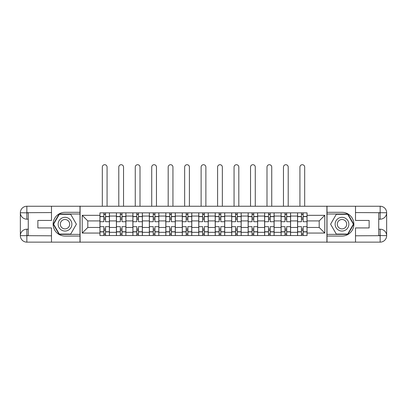 <?xml version="1.0" encoding="UTF-8"?>
<svg xmlns="http://www.w3.org/2000/svg" width="407" height="407" viewBox="0 0 407 407"><rect width="100%" height="100%" fill="white"/><g stroke="black" fill="none" stroke-linecap="round" stroke-linejoin="round"><path stroke-width="0.61" d="M48.642 242.134L358.358 242.134M358.358 206.242L48.642 206.242M116.412 235.536L116.412 216.061L109.442 216.061L109.442 235.536M109.442 216.061L109.442 212.841M116.412 216.061L116.412 212.841M125.911 212.841L125.911 235.536M132.88 235.536L132.88 212.841M142.379 212.841L142.379 235.536M149.349 235.536L149.349 212.841M158.847 212.841L158.847 235.536M165.817 235.536L165.817 212.841M175.315 212.841L175.315 235.536M182.28 235.536L182.28 212.841M191.783 212.841L191.783 235.536M198.748 235.536L198.748 212.841M208.252 212.841L208.252 235.536M215.217 235.536L215.217 212.841M224.72 212.841L224.72 235.536M231.685 235.536L231.685 212.841M241.183 212.841L241.183 235.536M248.153 235.536L248.153 212.841M257.651 212.841L257.651 235.536M264.621 235.536L264.621 212.841M274.12 212.841L274.12 235.536M281.089 235.536L281.089 212.841M290.588 212.841L290.588 235.536M297.558 235.536L297.558 212.841M297.558 227.462L290.588 227.462M281.089 227.462L274.12 227.462M264.621 227.462L257.651 227.462M248.153 227.462L241.183 227.462M231.685 227.462L224.72 227.462M215.217 227.462L208.252 227.462M198.748 227.462L191.783 227.462M182.28 227.462L175.315 227.462M165.817 227.462L158.847 227.462M149.349 227.462L142.379 227.462M132.88 227.462L125.911 227.462M116.412 227.462L109.442 227.462M297.558 220.92L290.588 220.92M281.089 220.92L274.12 220.92M264.621 220.92L257.651 220.92M248.153 220.92L241.183 220.92M231.685 220.92L224.72 220.92M215.217 220.92L208.252 220.92M198.748 220.92L191.783 220.92M182.28 220.92L175.315 220.92M165.817 220.92L158.847 220.92M149.349 220.92L142.379 220.92M132.88 220.92L125.911 220.92M116.412 220.92L109.442 220.92M87.805 227.462L99.944 227.462L99.944 220.92L87.805 220.92L87.805 227.462L82.209 233.058L82.209 215.323L99.944 215.323L99.944 220.92M307.056 220.92L307.056 227.462L319.195 227.462L319.195 220.92L307.056 220.92L307.056 212.841L99.944 212.841L99.944 215.323M307.056 215.323L324.791 215.323L324.791 233.058L307.056 233.058L307.056 227.462M99.944 227.462L99.944 235.536L307.056 235.536L307.056 233.058M99.944 233.058L82.209 233.058M326.902 242.292L326.902 206.084M80.098 242.292L80.098 206.084M105.54 233.954L103.851 233.954M103.851 214.428L105.54 214.428M122.008 233.954L120.319 233.954M120.319 214.428L122.008 214.428M138.472 233.954L136.783 233.954M136.783 214.428L138.472 214.428M154.94 233.954L153.251 233.954M153.251 214.428L154.94 214.428M171.408 233.954L169.719 233.954M169.719 214.428L171.408 214.428M187.876 233.954L186.187 233.954M186.187 214.428L187.876 214.428M204.345 233.954L202.655 233.954M202.655 214.428L204.345 214.428M220.813 233.954L219.124 233.954M219.124 214.428L220.813 214.428M237.281 233.954L235.592 233.954M235.592 214.428L237.281 214.428M253.749 233.954L252.06 233.954M252.06 214.428L253.749 214.428M270.217 233.954L268.528 233.954M268.528 214.428L270.217 214.428M286.681 233.954L284.992 233.954M284.992 214.428L286.681 214.428M303.149 233.954L301.46 233.954M301.46 214.428L303.149 214.428M82.209 215.323L87.805 220.92M319.195 227.462L324.791 233.058M319.195 220.92L324.791 215.323M109.391 235.536L109.391 221.708L105.54 221.708L105.54 212.841M103.851 212.841L103.851 221.708L99.995 221.708L99.995 212.841M107.072 206.084L107.072 167.079A2.376 2.376 0 0 0 104.696 164.708A2.376 2.376 0 0 0 102.32 167.079L102.32 206.084M109.391 221.708L109.391 212.841M99.995 235.536L99.995 226.668L103.851 226.668L103.851 235.536M105.54 235.536L105.54 226.668L109.391 226.668M103.851 219.388L105.54 219.388M99.995 226.668L99.995 221.708M105.54 228.993L103.851 228.993M105.54 234.167L103.851 234.167M103.851 230.367L105.54 230.367M105.54 218.015L103.851 218.015M103.851 214.214L105.54 214.214M28.266 219.175L26.842 219.175A6.492 6.492 0 0 1 20.35 212.739A6.492 6.492 0 0 1 26.842 206.242L79.991 206.242L79.991 212.317L65.003 212.317A11.874 11.874 0 0 0 53.129 224.191A11.874 11.874 0 0 0 65.003 236.065L79.991 236.065L79.991 242.134L26.842 242.134A6.492 6.492 0 0 1 20.35 235.643A6.492 6.492 0 0 1 26.842 229.202L28.266 229.202M79.991 236.065L79.991 212.317M51.491 206.242L51.491 220.441L37.871 220.441L37.871 227.935L51.491 227.935L51.491 242.134M26.842 219.175A6.492 6.492 0 0 1 20.35 212.739L26.842 212.841L26.842 219.175A6.492 6.492 0 0 1 20.35 212.739L20.35 235.643L51.491 235.801M26.842 235.801L26.842 242.134A6.492 6.492 0 0 1 20.35 235.643A6.492 6.492 0 0 1 26.842 229.202L26.842 235.536L28.266 235.536L28.266 212.841L26.842 212.841M79.991 214.006L59.122 214.006L53.241 224.191L59.122 234.376L79.991 234.376M378.734 229.202L380.158 229.202A6.492 6.492 0 0 1 386.65 235.643A6.492 6.492 0 0 1 380.158 242.134L327.009 242.134L327.009 236.065L341.997 236.065A11.874 11.874 0 0 0 353.871 224.191A11.874 11.874 0 0 0 341.997 212.317L327.009 212.317L327.009 206.242L380.158 206.242A6.492 6.492 0 0 1 386.65 212.739A6.492 6.492 0 0 1 380.158 219.175L378.734 219.175M327.009 212.317L327.009 236.065M355.509 242.134L355.509 227.935L369.129 227.935L369.129 220.441L355.509 220.441L355.509 206.242M380.158 229.202A6.492 6.492 0 0 1 386.65 235.643L380.158 235.536L380.158 229.202A6.492 6.492 0 0 1 386.65 235.643L386.65 212.739L355.509 212.576M380.158 212.576L380.158 206.242A6.492 6.492 0 0 1 386.65 212.739A6.492 6.492 0 0 1 380.158 219.175L380.158 212.841L378.734 212.841L378.734 235.536L380.158 235.536M327.009 234.376L347.878 234.376L353.759 224.191L347.878 214.006L327.009 214.006M58.14 224.191A6.863 6.863 0 0 0 65.003 231.054A6.863 6.863 0 0 0 71.866 224.191A6.863 6.863 0 0 0 65.003 217.328A6.863 6.863 0 0 0 58.14 224.191M60.307 224.191A4.696 4.696 0 0 0 65.003 228.887A4.696 4.696 0 0 0 69.699 224.191A4.696 4.696 0 0 0 65.003 219.495A4.696 4.696 0 0 0 60.307 224.191M70.701 214.321L76.399 224.191L70.701 234.061L59.305 234.061L53.607 224.191L59.305 214.321L70.701 214.321M335.134 224.191A6.863 6.863 0 0 0 341.997 231.054A6.863 6.863 0 0 0 348.86 224.191A6.863 6.863 0 0 0 341.997 217.328A6.863 6.863 0 0 0 335.134 224.191M337.301 224.191A4.696 4.696 0 0 0 341.997 228.887A4.696 4.696 0 0 0 346.693 224.191A4.696 4.696 0 0 0 341.997 219.495A4.696 4.696 0 0 0 337.301 224.191M347.695 214.321L353.393 224.191L347.695 234.061L336.299 234.061L330.601 224.191L336.299 214.321L347.695 214.321M125.86 235.536L125.86 221.708L122.008 221.708L122.008 212.841M120.319 212.841L120.319 221.708L116.463 221.708L116.463 212.841M123.535 206.084L123.535 167.079A2.376 2.376 0 0 0 121.164 164.708A2.376 2.376 0 0 0 118.788 167.079L118.788 206.084M125.86 221.708L125.86 212.841M116.463 235.536L116.463 226.668L120.319 226.668L120.319 235.536M122.008 235.536L122.008 226.668L125.86 226.668M120.319 219.388L122.008 219.388M116.463 226.668L116.463 221.708M122.008 228.993L120.319 228.993M122.008 234.167L120.319 234.167M120.319 230.367L122.008 230.367M122.008 218.015L120.319 218.015M120.319 214.214L122.008 214.214M142.328 235.536L142.328 221.708L138.472 221.708L138.472 212.841M136.783 212.841L136.783 221.708L132.931 221.708L132.931 212.841M140.003 206.084L140.003 167.079A2.376 2.376 0 0 0 137.627 164.708A2.376 2.376 0 0 0 135.256 167.079L135.256 206.084M142.328 221.708L142.328 212.841M132.931 235.536L132.931 226.668L136.783 226.668L136.783 235.536M138.472 235.536L138.472 226.668L142.328 226.668M136.783 219.388L138.472 219.388M132.931 226.668L132.931 221.708M138.472 228.993L136.783 228.993M138.472 234.167L136.783 234.167M136.783 230.367L138.472 230.367M138.472 218.015L136.783 218.015M136.783 214.214L138.472 214.214M158.796 235.536L158.796 221.708L154.94 221.708L154.94 212.841M153.251 212.841L153.251 221.708L149.4 221.708L149.4 212.841M156.471 206.084L156.471 167.079A2.376 2.376 0 0 0 154.095 164.708A2.376 2.376 0 0 0 151.719 167.079L151.719 206.084M158.796 221.708L158.796 212.841M149.4 235.536L149.4 226.668L153.251 226.668L153.251 235.536M154.94 235.536L154.94 226.668L158.796 226.668M153.251 219.388L154.94 219.388M149.4 226.668L149.4 221.708M154.94 228.993L153.251 228.993M154.94 234.167L153.251 234.167M153.251 230.367L154.94 230.367M154.94 218.015L153.251 218.015M153.251 214.214L154.94 214.214M175.264 235.536L175.264 221.708L171.408 221.708L171.408 212.841M169.719 212.841L169.719 221.708L165.868 221.708L165.868 212.841M172.939 206.084L172.939 167.079A2.376 2.376 0 0 0 170.564 164.708A2.376 2.376 0 0 0 168.188 167.079L168.188 206.084M175.264 221.708L175.264 212.841M165.868 235.536L165.868 226.668L169.719 226.668L169.719 235.536M171.408 235.536L171.408 226.668L175.264 226.668M169.719 219.388L171.408 219.388M165.868 226.668L165.868 221.708M171.408 228.993L169.719 228.993M171.408 234.167L169.719 234.167M169.719 230.367L171.408 230.367M171.408 218.015L169.719 218.015M169.719 214.214L171.408 214.214M191.728 235.536L191.728 221.708L187.876 221.708L187.876 212.841M186.187 212.841L186.187 221.708L182.336 221.708L182.336 212.841M189.408 206.084L189.408 167.079A2.376 2.376 0 0 0 187.032 164.708A2.376 2.376 0 0 0 184.656 167.079L184.656 206.084M191.728 221.708L191.728 212.841M182.336 235.536L182.336 226.668L186.187 226.668L186.187 235.536M187.876 235.536L187.876 226.668L191.728 226.668M186.187 219.388L187.876 219.388M182.336 226.668L182.336 221.708M187.876 228.993L186.187 228.993M187.876 234.167L186.187 234.167M186.187 230.367L187.876 230.367M187.876 218.015L186.187 218.015M186.187 214.214L187.876 214.214M208.196 235.536L208.196 221.708L204.345 221.708L204.345 212.841M202.655 212.841L202.655 221.708L198.804 221.708L198.804 212.841M205.876 206.084L205.876 167.079A2.376 2.376 0 0 0 203.5 164.708A2.376 2.376 0 0 0 201.124 167.079L201.124 206.084M208.196 221.708L208.196 212.841M198.804 235.536L198.804 226.668L202.655 226.668L202.655 235.536M204.345 235.536L204.345 226.668L208.196 226.668M202.655 219.388L204.345 219.388M198.804 226.668L198.804 221.708M204.345 228.993L202.655 228.993M204.345 234.167L202.655 234.167M202.655 230.367L204.345 230.367M204.345 218.015L202.655 218.015M202.655 214.214L204.345 214.214M224.664 235.536L224.664 221.708L220.813 221.708L220.813 212.841M219.124 212.841L219.124 221.708L215.272 221.708L215.272 212.841M222.344 206.084L222.344 167.079A2.376 2.376 0 0 0 219.968 164.708A2.376 2.376 0 0 0 217.592 167.079L217.592 206.084M224.664 221.708L224.664 212.841M215.272 235.536L215.272 226.668L219.124 226.668L219.124 235.536M220.813 235.536L220.813 226.668L224.664 226.668M219.124 219.388L220.813 219.388M215.272 226.668L215.272 221.708M220.813 228.993L219.124 228.993M220.813 234.167L219.124 234.167M219.124 230.367L220.813 230.367M220.813 218.015L219.124 218.015M219.124 214.214L220.813 214.214M241.132 235.536L241.132 221.708L237.281 221.708L237.281 212.841M235.592 212.841L235.592 221.708L231.736 221.708L231.736 212.841M238.812 206.084L238.812 167.079A2.376 2.376 0 0 0 236.436 164.708A2.376 2.376 0 0 0 234.061 167.079L234.061 206.084M241.132 221.708L241.132 212.841M231.736 235.536L231.736 226.668L235.592 226.668L235.592 235.536M237.281 235.536L237.281 226.668L241.132 226.668M235.592 219.388L237.281 219.388M231.736 226.668L231.736 221.708M237.281 228.993L235.592 228.993M237.281 234.167L235.592 234.167M235.592 230.367L237.281 230.367M237.281 218.015L235.592 218.015M235.592 214.214L237.281 214.214M257.6 235.536L257.6 221.708L253.749 221.708L253.749 212.841M252.06 212.841L252.06 221.708L248.204 221.708L248.204 212.841M255.281 206.084L255.281 167.079A2.376 2.376 0 0 0 252.905 164.708A2.376 2.376 0 0 0 250.529 167.079L250.529 206.084M257.6 221.708L257.6 212.841M248.204 235.536L248.204 226.668L252.06 226.668L252.06 235.536M253.749 235.536L253.749 226.668L257.6 226.668M252.06 219.388L253.749 219.388M248.204 226.668L248.204 221.708M253.749 228.993L252.06 228.993M253.749 234.167L252.06 234.167M252.06 230.367L253.749 230.367M253.749 218.015L252.06 218.015M252.06 214.214L253.749 214.214M274.069 235.536L274.069 221.708L270.217 221.708L270.217 212.841M268.528 212.841L268.528 221.708L264.672 221.708L264.672 212.841M271.744 206.084L271.744 167.079A2.376 2.376 0 0 0 269.373 164.708A2.376 2.376 0 0 0 266.997 167.079L266.997 206.084M274.069 221.708L274.069 212.841M264.672 235.536L264.672 226.668L268.528 226.668L268.528 235.536M270.217 235.536L270.217 226.668L274.069 226.668M268.528 219.388L270.217 219.388M264.672 226.668L264.672 221.708M270.217 228.993L268.528 228.993M270.217 234.167L268.528 234.167M268.528 230.367L270.217 230.367M270.217 218.015L268.528 218.015M268.528 214.214L270.217 214.214M290.537 235.536L290.537 221.708L286.681 221.708L286.681 212.841M284.992 212.841L284.992 221.708L281.14 221.708L281.14 212.841M288.212 206.084L288.212 167.079A2.376 2.376 0 0 0 285.836 164.708A2.376 2.376 0 0 0 283.465 167.079L283.465 206.084M290.537 221.708L290.537 212.841M281.14 235.536L281.14 226.668L284.992 226.668L284.992 235.536M286.681 235.536L286.681 226.668L290.537 226.668M284.992 219.388L286.681 219.388M281.14 226.668L281.14 221.708M286.681 228.993L284.992 228.993M286.681 234.167L284.992 234.167M284.992 230.367L286.681 230.367M286.681 218.015L284.992 218.015M284.992 214.214L286.681 214.214M307.005 235.536L307.005 221.708L303.149 221.708L303.149 212.841M301.46 212.841L301.46 221.708L297.609 221.708L297.609 212.841M304.68 206.084L304.68 167.079A2.376 2.376 0 0 0 302.304 164.708A2.376 2.376 0 0 0 299.928 167.079L299.928 206.084M307.005 221.708L307.005 212.841M297.609 235.536L297.609 226.668L301.46 226.668L301.46 235.536M303.149 235.536L303.149 226.668L307.005 226.668M301.46 219.388L303.149 219.388M297.609 226.668L297.609 221.708M303.149 228.993L301.46 228.993M303.149 234.167L301.46 234.167M301.46 230.367L303.149 230.367M303.149 218.015L301.46 218.015M301.46 214.214L303.149 214.214M281.089 216.061L274.12 216.061M264.621 216.061L257.651 216.061M248.153 216.061L241.183 216.061M231.685 216.061L224.72 216.061M215.217 216.061L208.252 216.061M198.748 216.061L191.783 216.061M182.28 216.061L175.315 216.061M165.817 216.061L158.847 216.061M149.349 216.061L142.379 216.061M132.88 216.061L125.911 216.061M297.558 216.061L290.588 216.061M281.089 232.321L274.12 232.321M264.621 232.321L257.651 232.321M248.153 232.321L241.183 232.321M231.685 232.321L224.72 232.321M215.217 232.321L208.252 232.321M198.748 232.321L191.783 232.321M182.28 232.321L175.315 232.321M165.817 232.321L158.847 232.321M149.349 232.321L142.379 232.321M132.88 232.321L125.911 232.321M116.412 232.321L109.442 232.321M297.558 232.321L290.588 232.321M109.391 216.483L105.54 216.483M103.851 216.483L99.995 216.483M103.851 216.626L99.995 216.626M103.851 231.756L99.995 231.756M103.851 231.898L99.995 231.898M109.391 231.898L105.54 231.898M109.391 216.626L105.54 216.626M109.391 231.756L105.54 231.756M51.491 212.576L26.689 212.693M20.35 235.643A6.492 6.492 0 0 1 26.842 229.202M20.35 212.739A6.492 6.492 0 0 1 26.842 206.242L26.842 212.576M355.509 235.801L380.311 235.689M386.65 212.739A6.492 6.492 0 0 1 380.158 219.175M386.65 235.643A6.492 6.492 0 0 1 380.158 242.134L380.158 235.801M125.86 216.483L122.008 216.483M120.319 216.483L116.463 216.483M120.319 216.626L116.463 216.626M120.319 231.756L116.463 231.756M120.319 231.898L116.463 231.898M125.86 231.898L122.008 231.898M125.86 216.626L122.008 216.626M125.86 231.756L122.008 231.756M142.328 216.483L138.472 216.483M136.783 216.483L132.931 216.483M136.783 216.626L132.931 216.626M136.783 231.756L132.931 231.756M136.783 231.898L132.931 231.898M142.328 231.898L138.472 231.898M142.328 216.626L138.472 216.626M142.328 231.756L138.472 231.756M158.796 216.483L154.94 216.483M153.251 216.483L149.4 216.483M153.251 216.626L149.4 216.626M153.251 231.756L149.4 231.756M153.251 231.898L149.4 231.898M158.796 231.898L154.94 231.898M158.796 216.626L154.94 216.626M158.796 231.756L154.94 231.756M175.264 216.483L171.408 216.483M169.719 216.483L165.868 216.483M169.719 216.626L165.868 216.626M169.719 231.756L165.868 231.756M169.719 231.898L165.868 231.898M175.264 231.898L171.408 231.898M175.264 216.626L171.408 216.626M175.264 231.756L171.408 231.756M191.728 216.483L187.876 216.483M186.187 216.483L182.336 216.483M186.187 216.626L182.336 216.626M186.187 231.756L182.336 231.756M186.187 231.898L182.336 231.898M191.728 231.898L187.876 231.898M191.728 216.626L187.876 216.626M191.728 231.756L187.876 231.756M208.196 216.483L204.345 216.483M202.655 216.483L198.804 216.483M202.655 216.626L198.804 216.626M202.655 231.756L198.804 231.756M202.655 231.898L198.804 231.898M208.196 231.898L204.345 231.898M208.196 216.626L204.345 216.626M208.196 231.756L204.345 231.756M224.664 216.483L220.813 216.483M219.124 216.483L215.272 216.483M219.124 216.626L215.272 216.626M219.124 231.756L215.272 231.756M219.124 231.898L215.272 231.898M224.664 231.898L220.813 231.898M224.664 216.626L220.813 216.626M224.664 231.756L220.813 231.756M241.132 216.483L237.281 216.483M235.592 216.483L231.736 216.483M235.592 216.626L231.736 216.626M235.592 231.756L231.736 231.756M235.592 231.898L231.736 231.898M241.132 231.898L237.281 231.898M241.132 216.626L237.281 216.626M241.132 231.756L237.281 231.756M257.6 216.483L253.749 216.483M252.06 216.483L248.204 216.483M252.06 216.626L248.204 216.626M252.06 231.756L248.204 231.756M252.06 231.898L248.204 231.898M257.6 231.898L253.749 231.898M257.6 216.626L253.749 216.626M257.6 231.756L253.749 231.756M274.069 216.483L270.217 216.483M268.528 216.483L264.672 216.483M268.528 216.626L264.672 216.626M268.528 231.756L264.672 231.756M268.528 231.898L264.672 231.898M274.069 231.898L270.217 231.898M274.069 216.626L270.217 216.626M274.069 231.756L270.217 231.756M290.537 216.483L286.681 216.483M284.992 216.483L281.14 216.483M284.992 216.626L281.14 216.626M284.992 231.756L281.14 231.756M284.992 231.898L281.14 231.898M290.537 231.898L286.681 231.898M290.537 216.626L286.681 216.626M290.537 231.756L286.681 231.756M307.005 216.483L303.149 216.483M301.46 216.483L297.609 216.483M301.46 216.626L297.609 216.626M301.46 231.756L297.609 231.756M301.46 231.898L297.609 231.898M307.005 231.898L303.149 231.898M307.005 216.626L303.149 216.626M307.005 231.756L303.149 231.756"/></g></svg>
